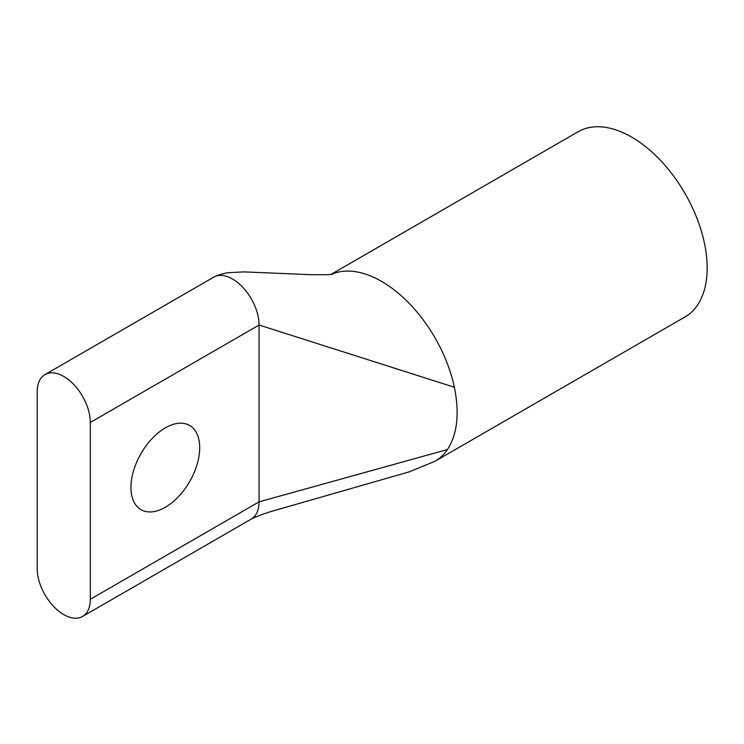 <?xml version="1.0" encoding="UTF-8"?>
<svg xmlns="http://www.w3.org/2000/svg" width="744" height="744" viewBox="0 0 744 744"><rect width="100%" height="100%" fill="white"/><g stroke="black" fill="none" stroke-linecap="round" stroke-linejoin="round"><path stroke-width="1.12" d="M165.326 427.874A48.611 28.067 -60 0 1 189.636 425.466A48.611 28.067 -60 0 1 197.086 464.423A48.611 28.067 -60 0 1 165.326 507.259A48.611 28.067 -60 0 1 141.025 509.668A48.611 28.067 -60 0 1 133.567 470.71A48.611 28.067 -60 0 1 165.326 427.874M82.547 616.478A37.563 21.688 60 0 0 90.322 599.273L90.322 422.462A37.563 21.688 -120 0 0 63.761 376.455A37.563 21.688 -120 0 0 44.984 374.585A37.563 21.688 -120 0 0 37.2 391.79L37.2 568.602A37.563 21.688 60 0 0 53.596 606.406A37.563 21.688 60 0 0 82.547 616.478L251.295 519.042A37.563 21.688 -120 0 0 251.305 519.042A37.563 21.688 -120 0 0 259.079 501.847L259.079 325.026A37.563 21.688 -120 0 0 232.519 279.019A37.563 21.688 -120 0 0 213.733 277.159A37.563 21.688 -120 0 1 232.519 279.019M331.08 274.369L578.107 131.744A106.913 61.724 60 0 1 631.563 137.045A106.913 61.724 60 0 1 701.406 231.263A106.913 61.724 60 0 1 685.019 316.935L435.017 461.271A106.913 61.724 -120 0 0 447.423 449.553L259.079 501.847L90.322 599.273M381.56 281.381A106.913 61.724 -120 0 0 331.629 274.303A106.913 61.724 -120 0 1 381.56 281.381A106.913 61.724 -120 0 1 454.37 387.233M251.305 519.042C256.262 516.587 263.106 513.992 271.848 511.277L409.079 471.901L435.017 461.271A106.913 61.724 -120 0 0 447.423 449.553C457.337 434.236 459.653 413.459 454.379 387.243L259.079 325.026L90.322 422.462M44.984 374.585L213.733 277.159C219.22 274.415 225.004 272.871 231.096 272.518L244.339 271.904L309.197 274.61C322.663 274.899 330.485 274.741 332.652 274.145"/></g></svg>
